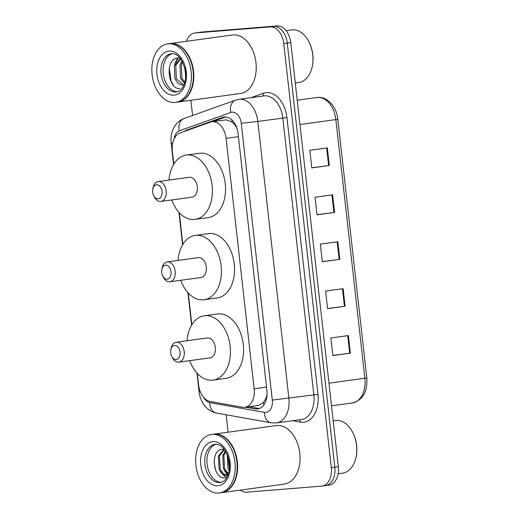 <?xml version="1.0" encoding="UTF-8"?>
<svg xmlns="http://www.w3.org/2000/svg" width="519" height="519" viewBox="0 0 519 519"><rect width="100%" height="100%" fill="white"/><g stroke="black" fill="none" stroke-linecap="round" stroke-linejoin="round"><path stroke-width="0.78" d="M197.304 373.401L198.595 384.929A17.711 11.736 -97.8 0 0 210.214 401.472L242.367 407.22A17.711 11.736 -97.8 0 0 244.43 407.324A17.711 11.736 -97.8 0 0 244.858 407.279A17.711 11.736 -97.8 0 0 254.161 388.783L226.076 138.372A17.711 11.736 -97.8 0 0 211.966 121.77A17.711 11.736 -97.8 0 0 210.39 122.153L180.099 132.955A17.711 11.736 -97.8 0 0 172.366 151.061L173.82 164.043M235.944 125.793A5.904 3.912 -97.8 0 0 234.705 124.8L232.006 121.933L226.148 119.824L211.966 121.77M258.585 405.384L263.483 402.497L265.494 399.267A5.904 3.912 -97.8 0 0 266.682 397.729M267.038 394.544A17.711 11.736 82.2 0 1 265.494 399.267M234.705 124.8A17.711 11.736 82.2 0 1 237.073 128.744M179.282 212.706L182.837 244.397M188.293 293.053L191.848 324.745M245.474 407.194L255.095 408.914A17.711 11.736 -97.8 0 0 257.158 409.017A17.711 11.736 -97.8 0 0 257.586 408.972A17.711 11.736 -97.8 0 0 266.896 390.476L238.085 133.597A17.711 11.736 -97.8 0 0 223.974 116.996A17.711 11.736 -97.8 0 0 222.398 117.378L186.801 130.068A17.711 11.736 -97.8 0 0 184.349 131.437M186.373 41.306A17.711 11.736 82.2 0 1 194.716 33.015A17.711 11.736 82.2 0 1 195.144 32.969L270.075 26.91A17.711 11.736 82.2 0 1 283.757 43.557L331.317 467.593A17.711 11.736 82.2 0 1 322.014 486.089A17.711 11.736 82.2 0 1 321.585 486.134L246.655 492.194A17.711 11.736 82.2 0 1 240.278 490.118M228.107 432.197L226.154 414.778M192.581 115.478L190.875 100.284M194.716 33.015L198.219 32.535A17.711 11.736 82.2 0 1 198.647 32.489L273.578 26.43A17.711 11.736 82.2 0 1 287.26 43.077L334.82 467.113A17.711 11.736 82.2 0 1 325.517 485.609A17.711 11.736 82.2 0 1 325.089 485.654M212.427 121.706L225.752 116.957M259.312 408.531A17.711 11.736 82.2 0 1 258.605 408.434L248.977 406.714M325.517 485.609L329.02 485.129A17.711 11.736 82.2 0 0 338.33 466.633L290.763 42.597A17.711 11.736 82.2 0 0 277.081 25.95L202.151 32.009A17.711 11.736 82.2 0 0 201.722 32.055L198.219 32.535A17.711 11.736 82.2 0 1 198.647 32.489L273.578 26.43A17.711 11.736 82.2 0 1 287.26 43.077L334.82 467.113A17.711 11.736 82.2 0 1 325.517 485.609L322.014 486.089M327.327 147.902L309.804 150.302L311.776 167.897L329.299 165.496L327.327 147.902M311.763 167.767L329.299 165.496M332.588 194.82L315.065 197.22L317.038 214.814L334.567 212.42L332.588 194.82M317.025 214.684L334.567 212.42M348.379 335.579L330.856 337.979L332.828 355.573L350.351 353.173L348.379 335.579M332.815 355.444L350.351 353.173M343.117 288.661L325.595 291.062L327.567 308.656L345.09 306.255L343.117 288.661M327.554 308.526L345.09 306.255M337.856 241.744L320.327 244.138L322.305 261.732L339.828 259.338L337.856 241.744M322.286 261.608L339.828 259.338M333.185 420.799L335.371 420.5A26.566 17.607 82.2 0 1 336.014 420.429A26.566 17.607 82.2 0 1 352.725 432.437L352.991 432.956A25.386 16.822 82.2 0 1 356.196 456.409L356.086 456.98A26.566 17.607 82.2 0 1 342.572 473.14L338.141 473.75M352.725 432.437A26.566 17.607 82.2 0 1 356.086 456.98M213.62 434.182A29.518 19.56 82.2 0 1 213.841 434.15A29.518 19.56 82.2 0 1 214.548 434.072A29.518 19.56 82.2 0 1 237.293 461.281A29.518 19.56 82.2 0 1 221.84 492.641A29.518 19.56 82.2 0 1 221.626 492.674M213.841 434.15L276.264 425.606A29.518 19.56 82.2 0 1 276.977 425.528A29.518 19.56 82.2 0 1 299.716 452.737A29.518 19.56 82.2 0 1 284.269 484.097L221.84 492.641M232.713 447.54A29.226 19.365 82.2 0 1 232.746 447.605A29.226 19.365 82.2 0 1 236.443 474.6A29.226 19.365 82.2 0 1 236.43 474.671M211.428 434.481L213.4 434.208A29.518 19.56 82.2 0 1 214.113 434.131A29.518 19.56 82.2 0 1 232.681 447.475A29.518 19.56 82.2 0 1 236.411 474.742A29.518 19.56 82.2 0 1 221.405 492.7L219.433 492.972A29.518 19.56 82.2 0 1 218.72 493.05A29.518 19.56 82.2 0 1 195.981 465.841A29.518 19.56 82.2 0 1 211.428 434.481A29.518 19.56 82.2 0 1 212.141 434.403A29.518 19.56 82.2 0 1 234.88 461.612A29.518 19.56 82.2 0 1 219.433 492.972M221.256 482.274A19.248 12.754 82.2 0 1 207.172 464.855A19.248 12.754 82.2 0 1 216.06 444.29M227.614 475.495L223.501 473.912L220.218 469.377L219.459 456.013L224.435 449.454M227.77 475.456L226.777 475.638L222.528 474.165L219.122 469.526L218.363 456.169L223.981 449.305M228.412 473.717L224.597 468.774L223.838 455.416L225.797 451.498M228.185 474.398L223.501 468.923L222.748 455.565L225.382 450.823M229.385 469.014L227.886 456.039M229.158 470.616L227.88 468.326L227.29 454.482M224.364 449.363A13.345 8.842 82.2 0 0 222.703 449.266C209.741 449.097 212.952 479.342 224.5 477.837M215.709 470.538L214.029 462.247M226.252 477.538L222.32 473.996M227.99 474.917L226.699 473.393M225.804 477.662L220.303 471.674M227.815 475.359L224.682 471.077M165.574 265.105A7.084 4.697 82.2 0 1 171.043 271.761A7.084 4.697 82.2 0 1 167.15 279.177A7.084 4.697 82.2 0 1 162.694 275.978A7.084 4.697 82.2 0 1 161.798 269.432A7.084 4.697 82.2 0 1 165.574 265.105M161.798 269.432L162.09 268.005A10.036 6.65 82.2 0 1 167.189 261.894A10.036 6.65 82.2 0 1 167.436 261.868A10.036 6.65 82.2 0 1 175.163 271.119A10.036 6.65 82.2 0 1 169.914 281.785A10.036 6.65 82.2 0 1 169.674 281.811A10.036 6.65 82.2 0 1 163.355 277.276L162.694 275.978M200.775 277.555A10.036 6.65 -97.8 0 0 201.015 277.529A10.036 6.65 -97.8 0 0 206.27 266.863A10.036 6.65 -97.8 0 0 198.537 257.612A10.036 6.65 -97.8 0 0 198.297 257.638L167.189 261.894M178.023 260.415A32.47 21.519 82.2 0 1 195.254 235.412A32.47 21.519 82.2 0 1 196.039 235.328A32.47 21.519 82.2 0 1 221.055 265.254A32.47 21.519 82.2 0 1 204.058 299.755A32.47 21.519 82.2 0 1 203.273 299.839A32.47 21.519 82.2 0 1 180.742 280.305M195.254 235.412L208.398 233.615A32.47 21.519 82.2 0 1 209.183 233.531A32.47 21.519 82.2 0 1 234.192 263.457A32.47 21.519 82.2 0 1 217.202 297.958L204.058 299.755M174.585 345.453A7.084 4.697 82.2 0 1 180.061 352.109A7.084 4.697 82.2 0 1 176.162 359.531A7.084 4.697 82.2 0 1 171.705 356.326A7.084 4.697 82.2 0 1 170.809 349.78A7.084 4.697 82.2 0 1 174.585 345.453M170.809 349.78L171.101 348.353A10.036 6.65 82.2 0 1 176.207 342.248A10.036 6.65 82.2 0 1 176.447 342.222A10.036 6.65 82.2 0 1 184.18 351.473A10.036 6.65 82.2 0 1 178.925 362.132A10.036 6.65 82.2 0 1 178.685 362.158A10.036 6.65 82.2 0 1 172.373 357.623L171.705 356.326M209.786 357.902A10.036 6.65 -97.8 0 0 210.033 357.876A10.036 6.65 -97.8 0 0 215.281 347.217A10.036 6.65 -97.8 0 0 207.555 337.966A10.036 6.65 -97.8 0 0 207.308 337.992L176.207 342.248M187.035 340.762A32.47 21.519 82.2 0 1 204.265 315.76A32.47 21.519 82.2 0 1 205.05 315.675A32.47 21.519 82.2 0 1 230.066 345.609A32.47 21.519 82.2 0 1 213.075 380.103A32.47 21.519 82.2 0 1 212.29 380.193A32.47 21.519 82.2 0 1 189.759 360.653M204.265 315.76L217.409 313.963A32.47 21.519 82.2 0 1 218.194 313.878A32.47 21.519 82.2 0 1 243.21 343.805A32.47 21.519 82.2 0 1 226.213 378.306L213.075 380.103M156.563 184.751A7.084 4.697 82.2 0 1 162.032 191.414A7.084 4.697 82.2 0 1 158.139 198.829A7.084 4.697 82.2 0 1 153.682 195.624A7.084 4.697 82.2 0 1 152.787 189.085A7.084 4.697 82.2 0 1 156.563 184.751M152.787 189.085L153.079 187.651A10.036 6.65 82.2 0 1 158.178 181.546A10.036 6.65 82.2 0 1 158.425 181.52A10.036 6.65 82.2 0 1 166.151 190.771A10.036 6.65 82.2 0 1 160.903 201.437A10.036 6.65 82.2 0 1 160.656 201.463A10.036 6.65 82.2 0 1 154.344 196.922L153.682 195.624M191.764 197.207A10.036 6.65 -97.8 0 0 192.004 197.181A10.036 6.65 -97.8 0 0 197.259 186.516A10.036 6.65 -97.8 0 0 189.526 177.264A10.036 6.65 -97.8 0 0 189.286 177.29L158.178 181.546M169.012 180.067A32.47 21.519 82.2 0 1 186.243 155.064A32.47 21.519 82.2 0 1 187.028 154.98A32.47 21.519 82.2 0 1 212.037 184.907A32.47 21.519 82.2 0 1 195.047 219.407A32.47 21.519 82.2 0 1 194.262 219.492A32.47 21.519 82.2 0 1 171.731 199.951M186.243 155.064L199.387 153.267A32.47 21.519 82.2 0 1 200.172 153.176A32.47 21.519 82.2 0 1 225.181 183.11A32.47 21.519 82.2 0 1 208.19 217.61L195.047 219.407M286.105 30.64L291.561 29.894A26.566 17.607 82.2 0 1 292.197 29.823A26.566 17.607 82.2 0 1 308.915 41.838L309.175 42.357A25.386 16.822 82.2 0 1 312.386 65.803L312.269 66.374A26.566 17.607 82.2 0 1 298.762 82.54L295.298 83.014M308.915 41.838A26.566 17.607 82.2 0 1 312.269 66.374M169.804 43.577A29.518 19.56 82.2 0 1 170.024 43.544A29.518 19.56 82.2 0 1 170.738 43.466A29.518 19.56 82.2 0 1 193.477 70.675A29.518 19.56 82.2 0 1 178.03 102.042A29.518 19.56 82.2 0 1 177.809 102.068M170.024 43.544L232.454 35A29.518 19.56 82.2 0 1 233.167 34.922A29.518 19.56 82.2 0 1 255.906 62.131A29.518 19.56 82.2 0 1 240.459 93.498L178.03 102.042M188.903 56.941A29.226 19.365 82.2 0 1 188.935 57.006A29.226 19.365 82.2 0 1 192.627 83.994A29.226 19.365 82.2 0 1 192.614 84.065M167.618 43.875L169.59 43.602A29.518 19.56 82.2 0 1 170.297 43.525A29.518 19.56 82.2 0 1 188.871 56.876A29.518 19.56 82.2 0 1 192.601 84.136A29.518 19.56 82.2 0 1 177.589 102.1L175.617 102.366A29.518 19.56 82.2 0 1 174.909 102.444A29.518 19.56 82.2 0 1 152.171 75.236A29.518 19.56 82.2 0 1 167.618 43.875A29.518 19.56 82.2 0 1 168.331 43.797A29.518 19.56 82.2 0 1 191.07 71.006A29.518 19.56 82.2 0 1 175.617 102.366M177.44 91.675A19.248 12.754 82.2 0 1 163.362 74.249A19.248 12.754 82.2 0 1 172.243 53.691M183.408 84.928L176.356 78.778L175.798 65.394L180.683 58.932M184.024 84.701L182.422 85.103L178.277 83.624L174.968 78.966L174.41 65.582L180.43 58.602M184.835 82.32L181.922 78.012L181.365 64.628L182.565 61.936M184.517 83.358L180.534 78.207L179.97 64.823L181.987 60.905M185.718 76.488L184.751 67.665M180.151 58.258L178.283 58.031C164.309 57.784 167.676 90.092 179.918 88.561M173.288 85.077L171.134 81.405L169.252 67.989M176.038 62.209L178.296 58.031M174.41 65.576L174.987 63.324L177.647 58.07M231.883 119.96A17.711 13.137 70.4 0 0 232.006 121.933M263.483 402.497A17.711 12.969 100.1 0 0 263.873 404.814M266.513 387.09L254.161 388.783M238.429 136.679L226.076 138.372M203.876 397.625A11.807 7.824 -97.8 0 0 209.786 402.621L264.443 412.391A11.807 7.824 -97.8 0 0 265.819 412.462A11.807 7.824 -97.8 0 0 272.306 400.104L241.257 123.275A11.807 7.824 -97.8 0 0 232.136 112.175A11.807 7.824 -97.8 0 0 230.799 112.467L179.302 130.827A11.807 7.824 -97.8 0 0 174.176 138.787M241.257 123.275L257.826 121.446L288.875 398.268A23.614 15.648 82.2 0 1 276.465 422.933L301.435 419.514A23.614 15.648 -97.8 0 0 313.846 394.855L282.797 118.027A23.614 15.648 -97.8 0 0 264.554 95.833A23.614 15.648 -97.8 0 0 263.983 95.892L239.012 99.311A23.614 15.648 82.2 0 1 239.583 99.252A23.614 15.648 82.2 0 1 257.826 121.446L286.936 117.573L317.985 394.395L272.306 400.104M239.012 99.311L235.6 100.148A11.807 8.758 70.4 0 0 230.799 112.467M317.985 394.395A26.566 17.607 82.2 0 1 303.388 422.207A26.566 17.607 82.2 0 1 300.293 422.057L292.742 420.701M251.001 97.669L263.412 93.245A26.566 17.607 82.2 0 1 286.936 117.573M331.317 467.593L338.33 466.633M283.757 43.557L290.763 42.597M270.075 26.91L277.081 25.95M195.144 32.969L202.151 32.009M263.412 93.245A2.952 2.193 -109.6 0 1 262.672 96.073M299.372 419.8A2.952 2.16 -79.9 0 1 300.293 422.057M235.6 100.148L184.096 118.501A11.807 8.758 70.4 0 0 179.302 130.827M172.736 143.004L171.173 143.017L173.58 164.452M200.295 391.715L199.069 391.709C199.633 396.672 201.32 401.103 204.129 405.008L206.614 407.863C209.429 410.6 212.719 412.326 216.475 413.046L271.126 422.816A11.807 8.648 100.1 0 1 264.443 412.391M209.786 402.621A11.807 8.648 100.1 0 0 216.475 413.046M258.605 408.434L255.095 408.914M189.046 129.763L186.801 130.068M225.596 116.944L222.398 117.378M328.968 383.197L366.829 377.942C367.621 391.8 362.826 400.13 352.459 402.945A23.614 15.648 -97.8 0 0 364.87 378.286L335.858 119.642A23.614 15.648 -97.8 0 0 317.044 97.507C326.983 95.859 336.662 106.577 337.824 119.299L299.956 124.554M337.194 241.835L339.173 259.422M342.462 288.752L344.434 306.34M347.724 335.67L349.696 353.264M331.933 194.91L333.905 212.505M326.672 147.993L328.644 165.587M215.009 444.355L215.385 444.309C221.509 443.94 226.122 449.681 229.229 461.54C230.65 472.446 226.563 481.664 220.231 482.501A19.248 12.754 82.2 0 1 219.764 482.547A19.248 12.754 82.2 0 1 204.94 464.803A19.248 12.754 82.2 0 1 215.009 444.355A19.248 12.754 82.2 0 1 215.327 444.316M212.959 441.669A22.2 14.714 82.2 0 1 230.105 462.539A22.2 14.714 82.2 0 1 217.902 485.784A22.2 14.714 82.2 0 1 200.756 464.914A22.2 14.714 82.2 0 1 212.959 441.669M171.199 53.749L171.575 53.71C177.693 53.334 182.305 59.075 185.419 70.934C186.834 81.846 182.753 91.059 176.421 91.895A19.248 12.754 82.2 0 1 175.954 91.947A19.248 12.754 82.2 0 1 161.124 74.204A19.248 12.754 82.2 0 1 171.199 53.749A19.248 12.754 82.2 0 1 171.51 53.71M169.142 51.063A22.2 14.714 82.2 0 1 186.295 71.933A22.2 14.714 82.2 0 1 174.092 95.178A22.2 14.714 82.2 0 1 156.939 74.308A22.2 14.714 82.2 0 1 169.142 51.063M258.975 405.345L244.858 407.279M271.126 422.816L276.465 422.933M184.096 118.501C179.931 120.071 176.674 122.828 174.339 126.779L172.697 130.198C171.186 134.265 170.673 138.534 171.173 143.017M178.951 212.349L182.591 244.799M187.962 292.697L191.602 325.147M196.98 373.044L199.069 391.709M337.824 119.299L366.829 377.942M317.044 97.507L297.225 100.219M352.459 402.945L331.505 405.813M227.075 475.605L227.75 475.508M169.914 281.785L201.015 277.529M178.925 362.132L210.033 357.876M160.903 201.437L192.004 197.181"/></g></svg>
